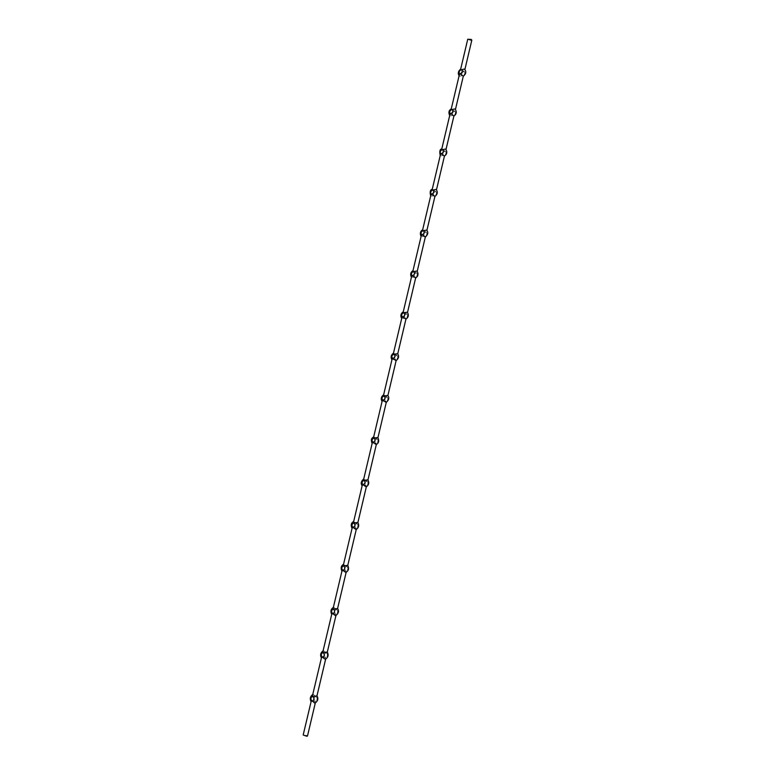 <?xml version="1.0" encoding="UTF-8"?>
<svg xmlns="http://www.w3.org/2000/svg" width="775" height="775" viewBox="0 0 775 775"><rect width="100%" height="100%" fill="white"/><g stroke="black" fill="none" stroke-linecap="round" stroke-linejoin="round"><path stroke-width="0.58" stroke-dasharray="3.88 2.91" d="M307.491 736.008L303.18 734.991M306.755 735.572L305.67 735.359L306.629 735.64M325.287 659.36L325.432 657.268L321.412 657.927M312.674 694.865L313.148 694.332L316.142 696.618L316.975 695.834M335.623 615.796L335.691 613.829L331.69 614.439M323.02 651.107L323.427 650.642L326.469 652.908L327.321 652.056M345.882 572.531L345.882 570.7L341.901 571.262M333.298 607.658L333.647 607.251L336.718 609.508L337.58 608.578M356.064 529.577L355.996 527.862L352.044 528.395M343.509 564.5L346.9 566.399L347.781 565.401M366.168 486.923L366.052 485.324L362.119 485.818M353.642 521.653L357.004 523.6L357.905 522.524M376.204 444.559L376.03 443.077L372.116 443.532M363.707 479.095L367.05 481.091L367.96 479.928M386.163 402.496L385.94 401.121L382.046 401.547M373.705 436.829L377.018 438.873L377.958 437.633M396.044 360.724L395.783 359.455L391.966 359.6M383.654 394.737L386.919 396.945L387.733 395.444M405.916 319.203L405.558 318.07L401.905 318.661L401.77 318.147M393.506 353.071L396.761 355.299L397.556 353.691M415.642 278.012L415.264 276.956L411.67 277.566L411.506 276.975M403.3 311.686L406.526 313.943L407.311 312.209M425.31 237.102L424.903 236.123L421.368 236.753L421.174 236.084M413.017 270.572L416.233 272.858L416.998 271.008M434.911 196.453L434.484 195.571L431.007 196.22L430.784 195.474M422.675 229.739L425.872 232.054L426.608 230.078M444.433 156.104L443.998 155.291L440.588 155.969L440.326 155.126M432.276 189.178L435.443 191.532L436.16 189.41M453.898 116.037L453.452 115.272L450.11 115.979L449.8 115.058M441.808 148.887L444.947 151.27L445.906 149.875L445.635 149.023M463.295 76.221L462.84 75.524L459.565 76.27L459.217 75.253M451.263 108.868L454.392 111.29L455.361 109.837L455.051 108.897M471.81 40.193L471.084 40.629L467.742 39.225M460.67 69.101L463.779 71.562L464.748 70.07L464.39 69.043M463.779 71.562L464.467 71.707C465.291 73.257 464.748 74.536 462.84 75.524L462.162 75.388C461.328 73.838 461.871 72.559 463.779 71.562M454.392 111.29L455.032 111.416C455.923 113.005 455.39 114.293 453.452 115.272L452.823 115.136C451.932 113.557 452.455 112.268 454.392 111.29M444.947 151.27L445.528 151.396C446.487 153.014 445.974 154.312 443.998 155.291L443.436 155.165C442.477 153.547 442.98 152.249 444.947 151.27M435.443 191.532L435.957 191.648C436.984 193.295 436.49 194.602 434.484 195.571L433.981 195.455C432.954 193.818 433.438 192.5 435.443 191.532M425.872 232.054L426.308 232.161C427.412 233.847 426.948 235.164 424.903 236.123L424.468 236.026C423.363 234.35 423.828 233.023 425.872 232.054M416.233 272.858L416.601 272.945C417.783 274.66 417.338 275.997 415.264 276.956L414.896 276.869C413.714 275.164 414.16 273.827 416.233 272.858M406.526 313.943L406.827 314.011C408.086 315.754 407.669 317.111 405.558 318.07L405.267 318.002C403.998 316.258 404.414 314.902 406.526 313.943M396.761 355.299L396.974 355.357C398.321 357.13 397.924 358.496 395.783 359.455L395.57 359.406C394.213 357.633 394.611 356.267 396.761 355.299M386.919 396.945L387.064 396.974C388.488 398.786 388.12 400.171 385.94 401.121L385.805 401.092C384.371 399.29 384.749 397.904 386.919 396.945M377.018 438.873L377.076 438.882C378.588 440.723 378.239 442.128 376.03 443.077L375.982 443.067C374.461 441.237 374.809 439.832 377.018 438.873M367.05 481.091C368.609 482.951 368.29 484.365 366.081 485.334L366.052 485.324C364.492 483.464 364.812 482.05 367.021 481.081L367.05 481.091M357.004 523.6C358.554 525.46 358.253 526.893 356.122 527.891L355.996 527.862C354.466 525.993 354.766 524.568 356.897 523.571L357.004 523.6M346.9 566.399C348.421 568.278 348.149 569.722 346.086 570.749L345.882 570.7C344.371 568.821 344.642 567.377 346.706 566.36L346.9 566.399M336.718 609.508C338.21 611.378 337.968 612.851 335.982 613.897L335.691 613.829C334.199 611.94 334.451 610.477 336.447 609.441L336.718 609.508M326.469 652.908C327.932 654.798 327.709 656.28 325.8 657.355L325.432 657.268C323.969 655.369 324.192 653.887 326.11 652.821L326.469 652.908M316.142 696.618C317.585 698.507 317.382 700.009 315.541 701.113L315.105 700.997C313.662 699.098 313.865 697.597 315.716 696.512L316.142 696.618M314.873 703.235L315.105 700.997L311.056 701.714M306.348 735.291L305.776 735.339M305.844 735.33L306.6 735.504M306.58 735.572L306.067 735.649M305.854 735.494L306.638 735.601M455.487 109.314L455.361 109.837M464.884 69.488L464.748 70.07M459.081 75.824L459.565 76.27M459.498 73.625L462.162 75.388M461.813 69.934L464.467 71.707M312.325 701.055L315.541 701.113M312.49 696.444L315.716 696.512M322.613 657.171L325.8 657.355M322.933 652.627L326.11 652.821M332.833 613.597L335.982 613.897M333.308 609.121L336.447 609.441M342.986 570.322L346.086 570.749M343.606 565.924L346.706 566.36M353.061 527.349L356.122 527.891M353.846 523.018L356.897 523.571M363.058 484.675L366.081 485.334M364.008 480.413L367.021 481.081M372.998 442.293L375.982 443.067M374.093 438.098L377.076 438.882M382.86 400.2L385.805 401.092M384.119 396.073L387.064 396.974M392.663 358.399L395.57 359.406M394.078 354.33L396.974 355.357M402.39 316.878L405.267 318.002M403.959 312.877L406.827 314.011M412.067 275.648L414.896 276.869M413.772 271.705L416.601 272.945M421.677 234.689L424.468 236.026M423.518 230.814L426.308 232.161M431.22 194.012L433.981 195.455M433.196 190.185L435.957 191.648M440.704 153.615L443.436 155.165M442.806 149.837L445.528 151.396M450.13 113.479L452.823 115.136M452.338 109.75L455.032 111.416"/><path stroke-width="1.16" d="M311.075 701.753L303.18 734.991L306.755 736.25L307.491 736.008L315.27 703.09M321.441 657.975L322.255 657.084L325.287 659.36C328.174 657.462 328.842 655.011 327.282 652.007L323.291 652.715L323.02 651.107L331.71 614.362L332.552 613.529L335.623 615.796C338.656 613.354 339.295 610.923 337.542 608.52L333.579 609.189L333.298 607.658L341.93 571.165L342.782 570.274L345.882 572.531C348.634 570.729 349.244 568.327 347.723 565.324L343.8 565.963L343.509 564.5L352.073 528.269L352.935 527.32L356.064 529.577C358.786 527.746 359.377 525.363 357.837 522.418L353.952 523.048L353.642 521.653L362.148 485.663L363.029 484.666L366.168 486.923C368.861 485.063 369.433 482.699 367.873 479.812L364.027 480.413L363.707 479.095L372.155 443.348L373.046 442.302L376.204 444.559C378.83 443.097 379.372 440.743 377.842 437.488L374.044 438.078L373.705 436.829L382.094 401.334L382.995 400.229L386.163 402.496C389.002 400.007 389.525 397.662 387.733 395.444L383.983 396.035L383.761 394.688M316.965 695.882L312.926 696.551L312.674 694.865L321.422 657.868M383.625 394.853L391.966 359.6L392.867 358.447L396.044 360.724C398.805 358.438 399.309 356.093 397.556 353.691L393.855 354.282L393.584 353.032M393.487 353.158L401.77 318.147L402.68 316.946L405.935 319.135M405.858 319.242C408.57 317.227 409.055 314.882 407.311 312.209L403.659 312.809L403.281 311.753L411.506 276.975L412.426 275.726L415.662 277.963M415.603 278.041C418.238 276.229 418.703 273.885 416.998 271.008L413.404 271.618L413.007 270.63L421.174 236.084L422.113 234.786L425.32 237.072M425.272 237.121C428.081 234.573 428.527 232.219 426.608 230.078L423.073 230.708L422.666 229.778L430.784 195.474L431.723 194.128L434.911 196.453L426.899 230.378M434.882 196.492C437.555 194.38 437.982 192.016 436.16 189.41L432.683 190.078L432.266 189.207L440.326 155.126L441.275 153.731L444.433 156.104L436.49 189.749M430.687 195.891C429.679 191.987 430.212 189.749 432.276 189.178L432.295 189.168M444.414 156.124C447.088 154.186 447.495 151.813 445.635 149.023L442.225 149.711L441.798 148.907L449.8 115.058L450.759 113.615L453.898 116.027M441.798 148.907L441.808 148.887C439.871 149.11 439.347 151.348 440.219 155.601M446.022 149.401L453.898 116.037C456.572 114.187 456.959 111.803 455.051 108.897L451.709 109.624L451.263 108.878L459.217 75.253L460.185 73.761L463.295 76.221L455.487 109.314M449.684 115.572C448.308 112.54 448.832 110.302 451.263 108.868L451.273 108.858M463.295 76.221C466.172 73.877 466.54 71.474 464.39 69.043L461.125 69.798L460.67 69.111L467.742 39.225L471.345 39.457L471.81 40.193L464.884 69.488M460.67 69.111L460.67 69.101C458.219 71.058 457.686 73.296 459.081 75.824M461.125 69.798L461.813 69.934C462.636 71.494 462.094 72.773 460.185 73.761L459.498 73.625C458.674 72.075 459.217 70.796 461.125 69.798M451.709 109.624L452.338 109.75C453.23 111.338 452.707 112.627 450.759 113.615L450.13 113.479C449.238 111.9 449.762 110.612 451.709 109.624M442.225 149.711L442.806 149.837C443.755 151.454 443.252 152.752 441.275 153.731L440.704 153.615C439.745 151.997 440.248 150.699 442.225 149.711M432.683 190.078L433.196 190.185C434.223 191.842 433.729 193.149 431.723 194.128L431.22 194.012C430.193 192.365 430.677 191.057 432.683 190.078M423.073 230.708L423.518 230.814C424.623 232.5 424.148 233.818 422.113 234.786L421.677 234.689C420.563 233.013 421.028 231.686 423.073 230.708M413.404 271.618L413.772 271.705C414.954 273.42 414.509 274.767 412.426 275.726L412.067 275.648C410.876 273.933 411.322 272.587 413.404 271.618M403.659 312.809L403.959 312.877C405.218 314.631 404.792 315.987 402.68 316.946L402.39 316.878C401.13 315.134 401.547 313.778 403.659 312.809M393.855 354.282L394.078 354.33C395.415 356.113 395.017 357.488 392.867 358.447L392.663 358.399C391.307 356.616 391.704 355.25 393.855 354.282M383.983 396.035L384.119 396.073C385.543 397.885 385.175 399.27 382.995 400.229L382.86 400.2C381.426 398.389 381.804 397.003 383.983 396.035M374.044 438.078L374.093 438.098C375.604 439.938 375.255 441.343 373.046 442.302L372.998 442.293C371.477 440.452 371.826 439.047 374.044 438.078M364.027 480.413C365.587 482.273 365.267 483.697 363.058 484.675L363.029 484.666C361.47 482.796 361.799 481.382 364.008 480.413L364.027 480.413M353.952 523.048C355.493 524.908 355.192 526.351 353.061 527.349L352.935 527.32C351.404 525.45 351.705 524.016 353.846 523.018L353.952 523.048M343.8 565.963C345.321 567.842 345.049 569.296 342.986 570.322L342.782 570.274C341.271 568.395 341.543 566.942 343.606 565.924L343.8 565.963M333.579 609.189C335.071 611.078 334.829 612.541 332.833 613.597L332.552 613.529C331.07 611.64 331.312 610.167 333.308 609.121L333.579 609.189M323.291 652.715C324.754 654.604 324.531 656.096 322.613 657.171L322.255 657.084C320.792 655.185 321.015 653.703 322.933 652.627L323.291 652.715M311.066 701.675L311.889 700.949C310.446 699.04 310.649 697.539 312.49 696.444L312.926 696.551C314.369 698.449 314.166 699.951 312.325 701.055L314.873 703.235C317.915 701.075 318.612 698.595 316.956 695.805M325.626 659.225L316.975 695.834M335.914 615.67L327.321 652.056M346.125 572.425L337.58 608.578M356.258 529.49L347.781 565.401M366.333 486.845L357.905 522.524M376.33 444.492L367.96 479.928M386.26 402.448L377.958 437.633M396.122 360.685L387.878 395.618M405.916 319.203L397.73 353.884M415.642 278.012L407.514 312.441M425.31 237.102L417.241 271.269M422.675 229.739C420.273 231.212 419.74 233.449 421.087 236.462M413.017 270.572C410.576 272.248 410.052 274.486 411.428 277.305M403.3 311.686C400.752 313.575 400.22 315.822 401.702 318.438M393.506 353.071C391.036 354.921 390.503 357.178 391.908 359.842M383.654 394.737C381.174 396.577 380.641 398.844 382.046 401.547M373.734 436.683C372.475 438.233 370.218 437.943 372.116 443.532M363.746 478.921C361.102 481.188 360.549 483.484 362.119 485.818M353.691 521.439C351.123 522.854 350.581 525.169 352.044 528.395M343.567 564.258C341.107 565.692 340.554 568.027 341.901 571.262M333.366 607.368C330.857 609.034 330.295 611.398 331.69 614.439M323.097 650.777C320.501 652.812 319.939 655.195 321.412 657.927M312.761 694.477C310.233 696.318 309.661 698.73 311.056 701.714"/></g></svg>
